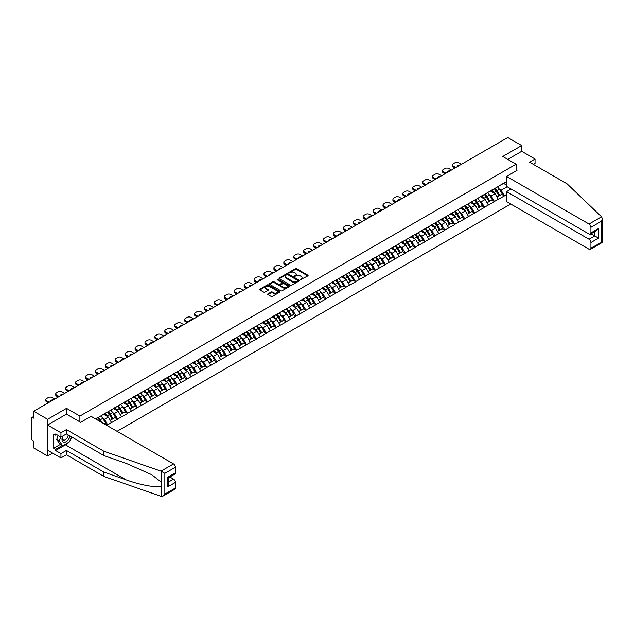 <?xml version="1.0" encoding="UTF-8"?>
<svg xmlns="http://www.w3.org/2000/svg" width="634" height="634" viewBox="0 0 634 634"><rect width="100%" height="100%" fill="white"/><g stroke="black" fill="none" stroke-linecap="round" stroke-linejoin="round"><path stroke-width="0.95" d="M300.334 279.737L307.839 275.909A0.88 0.507 0 0 0 307.839 275.188L296.601 268.705A0.88 0.507 0 0 0 295.357 268.705L288.724 272.533L288.724 273.04L290.459 272.541A2.821 1.633 0 0 1 294.453 272.541L295.389 273.08A2.821 1.633 0 0 1 296.213 274.237A2.821 1.633 0 0 1 295.389 275.386L294.533 276.384L296.26 275.893A2.821 1.633 0 0 1 300.254 275.893L301.19 276.432A2.821 1.633 0 0 1 302.022 277.589A2.821 1.633 0 0 1 301.19 278.738L300.334 279.737L300.334 279.237M267.96 293.851A0.88 0.507 0 0 0 267.96 294.572L271.114 296.395A0.88 0.507 0 0 0 272.366 296.395L279.729 292.139A0.88 0.507 0 0 0 279.729 291.418L268.491 284.935A0.88 0.507 0 0 0 267.247 284.935L259.885 289.183A0.88 0.507 0 0 0 259.885 289.904L263.689 292.108A0.88 0.507 0 0 0 264.941 292.108L268.087 290.285A0.88 0.507 0 0 0 268.087 289.564L266.201 288.478A2.362 1.363 0 0 1 265.511 287.511A2.362 1.363 0 0 1 266.969 286.251A2.362 1.363 0 0 1 269.537 286.544L276.931 290.816A2.362 1.363 0 0 1 277.629 291.783A2.362 1.363 0 0 1 276.17 293.043A2.362 1.363 0 0 1 273.595 292.742L272.366 292.028A0.88 0.507 0 0 0 271.114 292.028L267.96 293.851L267.96 294.572M66.538 408.351L47.59 419.288L33.673 411.252L507.779 137.53L521.695 145.566L502.754 156.503L516.1 164.206L79.884 416.055L66.538 408.351L66.538 414.184M290.523 285.189A0.88 0.507 0 0 0 291.767 285.189L299.129 280.933A0.88 0.507 0 0 0 299.129 280.212L287.899 273.729A0.88 0.507 0 0 0 286.655 273.729L279.293 277.985A0.88 0.507 0 0 0 279.293 278.706L290.523 285.189M277.383 279.871L289.421 286.544L282.067 290.792A0.88 0.507 0 0 1 280.814 290.792L269.585 284.301L269.585 283.58A0.88 0.507 0 0 0 269.585 284.301M269.585 283.58L272.739 281.765A0.88 0.507 0 0 1 273.983 281.765L278.54 284.397A0.88 0.507 0 0 0 279.792 284.397L281.876 283.184A0.88 0.507 0 0 0 281.876 282.471L277.137 279.729L278.009 279.222L289.429 285.815A0.88 0.507 0 0 1 289.429 286.536L289.429 285.815M79.884 421.895L79.884 416.055M117.044 431.31L510.735 204.013M516.1 164.206L516.1 170.926M95.623 418.939L97.715 417.505L95.433 418.828M97.715 417.727L506.566 181.681M506.566 194.448L504.315 195.755L501.129 190.248L499.37 189.233M494.282 188.773A6.023 3.479 -120 0 1 496.343 191.183L499.148 195.819L501.597 194.408L504.315 195.755M504.315 195.977L494.393 201.477L491.215 195.977L489.456 194.955M484.36 194.503A6.023 3.479 -120 0 1 486.421 196.912L489.234 201.549L491.683 200.13L494.393 201.477M494.393 201.699L484.479 207.207L481.301 201.699L479.542 200.685M474.446 200.225A6.023 3.479 -120 0 1 476.506 202.634L479.312 207.27L481.761 205.86L484.479 207.207M484.479 207.429L474.557 212.929L471.379 207.429L469.62 206.407M464.532 205.947A6.023 3.479 -120 0 1 466.592 208.364L469.398 213L471.847 211.582L474.557 212.929M474.557 213.151L464.643 218.659L461.465 213.151L459.705 212.136M454.61 211.677A6.023 3.479 -120 0 1 456.67 214.086L459.484 218.722L461.924 217.311L464.643 218.659M464.643 218.873L454.729 224.381L451.551 218.873L449.791 217.858M444.696 217.399A6.023 3.479 -120 0 1 446.756 219.816L449.561 224.444L452.01 223.033L454.729 224.381M454.729 224.602L444.806 230.11L441.629 224.602L439.869 223.588M434.781 223.128A6.023 3.479 -120 0 1 436.842 225.538L439.647 230.174L442.096 228.763L444.806 230.11M444.806 230.324L434.892 235.832L431.714 230.324L429.955 229.31M424.859 228.85A6.023 3.479 -120 0 1 426.92 231.259L429.733 235.896L432.174 234.485L434.892 235.832M434.892 236.054L424.978 241.562L421.8 236.054L420.033 235.04M414.945 234.58A6.023 3.479 -120 0 1 417.006 236.989L419.811 241.625L422.26 240.215L424.978 241.562M424.978 241.776L415.056 247.284L411.878 241.776L410.119 240.762M405.031 240.302A6.023 3.479 -120 0 1 407.091 242.711L409.897 247.347L412.346 245.937L415.056 247.284M415.056 247.506L405.142 253.006L401.964 247.506L400.205 246.483M395.109 246.032A6.023 3.479 -120 0 1 397.169 248.441L399.983 253.077L402.424 251.658L405.142 253.006M405.142 253.228L395.228 258.735L392.05 253.228L390.282 252.213M385.195 251.753A6.023 3.479 -120 0 1 387.255 254.163L390.061 258.799L392.509 257.388L395.228 258.735M395.228 258.957L385.306 264.457L382.128 258.957L380.368 257.935M375.273 257.483A6.023 3.479 -120 0 1 377.341 259.892L380.146 264.529L382.595 263.11L385.306 264.457M385.306 264.679L375.391 270.187L372.213 264.679L370.454 263.665M365.358 263.205A6.023 3.479 -120 0 1 367.419 265.614L370.232 270.25L372.673 268.84L375.391 270.187M375.391 270.409L365.477 275.909L362.299 270.409L360.532 269.387M355.444 268.927A6.023 3.479 -120 0 1 357.505 271.344L360.31 275.98L362.759 274.562L365.477 275.909M365.477 276.131L355.555 281.639L352.377 276.131L350.618 275.116M345.522 274.657A6.023 3.479 -120 0 1 347.591 277.066L350.396 281.702L352.845 280.291L355.555 281.639M355.555 281.861L345.641 287.361L342.463 281.861L340.704 280.838M335.608 280.379A6.023 3.479 -120 0 1 337.668 282.796L340.474 287.424L342.923 286.013L345.641 287.361M345.641 287.582L335.727 293.09L332.549 287.582L330.782 286.568M325.694 286.108A6.023 3.479 -120 0 1 327.754 288.518L330.56 293.154L333.008 291.743L335.727 293.09M335.727 293.304L325.805 298.812L322.627 293.304L320.867 292.29M315.772 291.83A6.023 3.479 -120 0 1 317.84 294.247L320.646 298.876L323.094 297.465L325.805 298.812M325.805 299.034L315.891 304.542L312.713 299.034L310.953 298.02M305.857 297.56A6.023 3.479 -120 0 1 307.918 299.969L310.723 304.605L313.172 303.195L315.891 304.542M315.891 304.756L305.976 310.264L302.79 304.756L301.031 303.741M295.943 303.282A6.023 3.479 -120 0 1 298.004 305.691L300.809 310.327L303.258 308.916L305.976 310.264M305.976 310.486L296.054 315.994L292.876 310.486L291.117 309.471M286.021 309.012A6.023 3.479 -120 0 1 288.09 311.421L290.895 316.057L293.344 314.638L296.054 315.994M296.054 316.207L286.14 321.715L282.962 316.207L281.203 315.193M276.107 314.733A6.023 3.479 -120 0 1 278.168 317.143L280.973 321.779L283.422 320.368L286.14 321.715M286.14 321.937L276.226 327.437L273.04 321.937L271.281 320.915M266.193 320.463A6.023 3.479 -120 0 1 268.253 322.872L271.059 327.509L273.508 326.09L276.226 327.437M276.226 327.659L266.304 333.167L263.126 327.659L261.367 326.645M256.271 326.185A6.023 3.479 -120 0 1 258.331 328.594L261.145 333.23L263.593 331.82L266.304 333.167M266.304 333.389L256.39 338.889L253.212 333.389L251.452 332.367M246.357 331.915A6.023 3.479 -120 0 1 248.417 334.324L251.222 338.96L253.671 337.542L256.39 338.889M256.39 339.111L246.468 344.619L243.29 339.111L241.53 338.096M236.442 337.637A6.023 3.479 -120 0 1 238.503 340.046L241.308 344.682L243.757 343.271L246.468 344.619M246.468 344.841L236.553 350.34L233.375 344.841L231.616 343.818M226.52 343.359A6.023 3.479 -120 0 1 228.581 345.776L231.394 350.412L233.843 348.993L236.553 350.34M236.553 350.562L226.639 356.07L223.461 350.562L221.702 349.548M216.606 349.088A6.023 3.479 -120 0 1 218.667 351.498L221.472 356.134L223.921 354.723L226.639 356.07M226.639 356.292L216.717 361.792L213.539 356.284L211.78 355.27M206.692 354.81A6.023 3.479 -120 0 1 208.752 357.227L211.558 361.856L214.007 360.445L216.717 361.792M216.717 362.014L206.803 367.522L203.625 362.014L201.866 361M196.77 360.54A6.023 3.479 -120 0 1 198.83 362.949L201.644 367.585L204.085 366.175L206.803 367.522M206.803 367.736L196.889 373.244L193.711 367.736L191.944 366.721M186.856 366.262A6.023 3.479 -120 0 1 188.916 368.671L191.722 373.307L194.17 371.896L196.889 373.244M196.889 373.466L186.967 378.974L183.789 373.466L182.029 372.451M176.941 371.992A6.023 3.479 -120 0 1 179.002 374.401L181.807 379.037L184.256 377.626L186.967 378.974M186.967 379.187L177.052 384.695L173.875 379.187L172.115 378.173M167.019 377.713A6.023 3.479 -120 0 1 169.08 380.123L171.893 384.759L174.334 383.348L177.052 384.695M177.052 384.917L167.138 390.417L163.96 384.917L162.193 383.903M157.105 383.443A6.023 3.479 -120 0 1 159.166 385.852L161.971 390.489L164.42 389.07L167.138 390.417M167.138 390.639L157.216 396.147L154.038 390.639L152.279 389.625M147.183 389.165A6.023 3.479 -120 0 1 149.252 391.574L152.057 396.21L154.506 394.8L157.216 396.147M157.216 396.369L147.302 401.869L144.124 396.369L142.365 395.347M137.269 394.895A6.023 3.479 -120 0 1 139.329 397.304L142.143 401.94L144.584 400.522L147.302 401.869M147.302 402.091L137.388 407.599L134.21 402.091L132.443 401.076M127.355 400.617A6.023 3.479 -120 0 1 129.415 403.026L132.221 407.662L134.67 406.251L137.388 407.599M137.388 407.82L127.466 413.32L124.288 407.82L122.528 406.798M117.433 406.339A6.023 3.479 -120 0 1 119.501 408.756L122.307 413.392L124.755 411.973L127.466 413.32M127.466 413.542L117.552 419.05L114.374 413.542L112.614 412.528M107.518 412.068A6.023 3.479 -120 0 1 109.579 414.477L112.392 419.114L114.833 417.703L117.552 419.05M117.552 419.272L107.637 424.772L104.459 419.272L102.692 418.25M104.158 423.869L104.919 423.425L107.637 424.772M107.637 424.994L106.869 425.438M104.261 413.725L107.637 412.005M104.459 419.272L108.335 417.029L103.437 414.2M111.513 422.537L108.335 417.029M114.183 408.003L117.552 406.275M114.374 413.542L118.249 411.308L113.359 408.478M121.427 416.807L118.249 411.308M124.098 402.273L127.466 400.553M124.288 407.82L128.171 405.578L123.273 402.756M131.349 411.086L128.171 405.578M134.02 396.551L137.388 394.823M134.21 402.091L138.085 399.856L133.188 397.027M141.263 405.356L138.085 399.856M143.934 390.821L147.302 389.102M144.124 396.369L147.999 394.126L143.11 391.305M151.177 399.634L147.999 394.126M153.848 385.1L157.216 383.372M154.038 390.639L157.921 388.404L153.024 385.575M161.099 393.904L157.921 388.404M163.77 379.37L167.138 377.65M163.96 384.917L167.836 382.674L162.938 379.853M171.014 388.182L167.836 382.674M173.684 373.648L177.052 371.92M173.875 379.187L177.75 376.953L172.86 374.123M180.928 382.461L177.75 376.953M183.598 367.926L186.967 366.198M183.789 373.466L187.672 371.223L182.774 368.402M190.85 376.731L187.672 371.223M193.521 362.196L196.889 360.469M193.711 367.736L197.586 365.501L192.688 362.672M200.764 371.009L197.586 365.501M203.435 356.474L206.803 354.747M203.625 362.014L207.5 359.771L202.611 356.95M210.678 365.279L207.5 359.771M213.349 350.745L216.717 349.025M213.539 356.284L217.422 354.049L212.525 351.22M220.6 359.557L217.422 354.049M223.271 345.023L226.639 343.295M223.461 350.562L227.337 348.328L222.439 345.498M230.514 353.827L227.337 348.328M233.185 339.293L236.553 337.573M233.375 344.841L237.251 342.598L232.361 339.769M240.429 348.106L237.251 342.598M243.099 333.571L246.468 331.844M243.29 339.111L247.173 336.876L242.275 334.047M250.351 342.376L247.173 336.876M253.021 327.841L256.39 326.122M253.212 333.389L257.087 331.146L252.189 328.325M260.265 336.654L257.087 331.146M262.936 322.12L266.304 320.392M263.126 327.659L267.001 325.424L262.111 322.595M270.179 330.924L267.001 325.424M272.85 316.39L276.226 314.67M273.04 321.937L276.923 319.694L272.026 316.873M280.101 325.202L276.923 319.694M282.772 310.668L286.14 308.94M282.962 316.207L286.837 313.973L281.94 311.143M290.015 319.473L286.837 313.973M292.686 304.946L296.054 303.218M292.876 310.486L296.752 308.243L291.862 305.422M299.937 313.751L296.752 308.243M302.6 299.216L305.976 297.489M302.79 304.756L306.674 302.521L301.776 299.692M309.852 308.029L306.674 302.521M312.522 293.494L315.891 291.767M312.713 299.034L316.588 296.791L311.69 293.97M319.766 302.299L316.588 296.791M322.437 287.765L325.805 286.037M322.627 293.304L326.502 291.069L321.612 288.24M329.688 296.577L326.502 291.069M332.351 282.043L335.727 280.315M332.549 287.582L336.424 285.34L331.527 282.518M339.602 290.847L336.424 285.34M342.273 276.313L345.641 274.593M342.463 281.861L346.338 279.618L341.449 276.789M349.516 285.126L346.338 279.618M352.187 270.591L355.555 268.864M352.377 276.131L356.26 273.896L351.363 271.067M359.438 279.396L356.26 273.896M362.109 264.861L365.477 263.142M362.299 270.409L366.175 268.166L361.277 265.345M369.353 273.674L366.175 268.166M372.023 259.14L375.391 257.412M372.213 264.679L376.089 262.444L371.199 259.615M379.267 267.944L376.089 262.444M381.937 253.41L385.306 251.69M382.128 258.957L386.011 256.715L381.113 253.893M389.189 262.222L386.011 256.715M391.86 247.688L395.228 245.96M392.05 253.228L395.925 250.993L391.027 248.163M399.103 256.493L395.925 250.993M401.774 241.958L405.142 240.238M401.964 247.506L405.839 245.263L400.95 242.442M409.017 250.771L405.839 245.263M411.688 236.236L415.056 234.509M411.878 241.776L415.761 239.541L410.864 236.712M418.939 245.049L415.761 239.541M421.61 230.514L424.978 228.787M421.8 236.054L425.676 233.811L420.778 230.99M428.853 239.319L425.676 233.811M431.524 224.785L434.892 223.057M431.714 230.324L435.59 228.089L430.7 225.26M438.768 233.597L435.59 228.089M441.438 219.063L444.806 217.335M441.629 224.602L445.512 222.36L440.614 219.538M448.69 227.868L445.512 222.36M451.36 213.333L454.729 211.613M451.551 218.873L455.426 216.638L450.528 213.809M458.604 222.146L455.426 216.638M461.275 207.611L464.643 205.884M461.465 213.151L465.34 210.916L460.45 208.087M468.518 216.416L465.34 210.916M471.189 201.881L474.557 200.162M471.379 207.429L475.262 205.186L470.365 202.357M478.44 210.694L475.262 205.186M481.111 196.16L484.479 194.432M481.301 201.699L485.176 199.464L480.279 196.635M488.354 204.964L485.176 199.464M491.025 190.43L494.393 188.71M491.215 195.977L495.091 193.735L490.201 190.913M498.269 199.242L495.091 193.735M500.939 184.708L504.315 182.98M501.129 190.248L507.168 186.761M503.578 183.4L506.566 185.128M533.329 164.357L535.048 163.366L535.048 159.031L521.695 151.328L521.695 145.566M47.59 419.288L47.59 455.989L33.673 447.953L33.673 441.09L32.651 440.503A1.347 0.777 -120 0 1 31.7 438.847L31.7 418.075A1.347 0.777 -120 0 1 31.977 417.457A1.347 0.777 -120 0 1 32.651 417.529L33.673 418.115L33.673 411.252M47.59 455.989L52.582 453.104M300.579 279.824L301.19 279.475A2.821 1.633 0 0 0 302.022 278.318L302.022 277.589M296.213 274.237L296.213 274.966A2.821 1.633 0 0 1 295.389 276.123L294.778 276.472M307.823 275.917L296.601 269.442A0.88 0.507 0 0 0 295.357 269.442L288.977 273.127M299.129 280.212L299.129 280.933L287.899 274.467A0.88 0.507 0 0 0 286.655 274.467L279.301 278.706M297.576 280.83L297.576 280.323L287.709 274.633L285.934 275.156A2.821 1.633 0 0 0 285.11 276.305A2.821 1.633 0 0 0 285.934 277.462L292.67 281.353A2.821 1.633 0 0 0 296.664 281.353L297.576 280.83L297.576 281.559L297.576 281.06M285.11 276.305L285.11 277.042A2.821 1.633 0 0 0 285.934 278.191L285.934 277.462M297.576 281.559L296.664 282.082A2.821 1.633 0 0 1 292.67 282.082L285.934 278.191M269.601 284.309L272.739 282.502L272.739 281.765M282.138 282.827L282.138 283.564A0.88 0.507 0 0 1 281.876 283.921L279.792 285.126A0.88 0.507 0 0 1 278.54 285.126L273.983 282.502A0.88 0.507 0 0 0 272.739 282.502M283.263 287.123A2.362 1.363 0 0 0 285.839 287.416A2.362 1.363 0 0 0 287.297 286.164A2.362 1.363 0 0 0 286.608 285.197L284 283.691A0.88 0.507 0 0 0 282.756 283.691L280.664 284.896A0.88 0.507 0 0 0 280.664 285.617L283.263 287.123L283.263 287.86A2.362 1.363 0 0 0 285.839 288.153A2.362 1.363 0 0 0 287.297 286.893L287.297 286.164M280.402 285.26L280.402 285.989A0.88 0.507 0 0 0 280.664 286.354L280.664 285.617M283.263 287.86L280.664 286.354M277.629 291.783L277.629 292.512A2.362 1.363 0 0 1 276.17 293.772A2.362 1.363 0 0 1 273.595 293.479L272.366 292.765A0.88 0.507 0 0 0 271.114 292.765L267.976 294.58M265.511 287.511L265.511 288.248A2.362 1.363 0 0 0 266.201 289.207L266.201 288.478M268.079 290.293L266.201 289.207M279.729 291.418L279.729 292.139L268.491 285.672A0.88 0.507 0 0 0 267.247 285.672L259.892 289.912L259.885 289.183M461.37 164.317L458.731 162.795A2.694 1.553 0 0 0 454.919 162.795L453.199 163.786A2.694 1.553 0 0 0 452.414 164.888A2.694 1.553 0 0 0 453.199 165.989L453.199 167.091L454.887 168.065M453.199 167.091A2.694 1.553 180 0 1 452.414 165.989L452.414 164.888M453.199 165.989L455.838 167.511M457.32 166.655A2.116 1.22 180 0 1 457.257 166.354A2.116 1.22 180 0 1 459.888 165.173M497.508 186.911A7.37 4.256 60 0 1 499.441 189.344L496.993 190.755A7.37 4.256 -120 0 0 495.059 188.322M496.993 190.755L499.798 195.391L502.247 193.972L499.441 189.344M499.148 195.819L499.798 195.391M501.597 194.408L502.247 193.972M490.843 190.541A6.023 3.479 60 0 1 492.507 192.245M491.786 190.216A7.37 4.256 60 0 1 493.72 192.641L493.997 193.101M497.008 197.055L498.974 195.866L496.16 191.23A7.37 4.256 -120 0 0 494.235 188.797M498.974 195.866L496.985 197.016M451.456 170.047L448.817 168.525A2.694 1.553 0 0 0 444.997 168.525L443.285 169.516A2.694 1.553 0 0 0 442.492 170.617A2.694 1.553 0 0 0 443.285 171.711L443.285 172.813L444.965 173.787M443.285 172.813A2.694 1.553 180 0 1 442.492 171.711L442.492 170.617M443.285 171.711L445.924 173.24M447.406 172.385A2.116 1.22 180 0 1 447.335 172.083A2.116 1.22 180 0 1 449.974 170.903M487.586 192.633A7.37 4.256 60 0 1 489.519 195.066L487.07 196.477A7.37 4.256 -120 0 0 485.145 194.052M487.07 196.477L489.884 201.113L492.325 199.702L489.519 195.066M489.234 201.549L489.884 201.113M491.683 200.13L492.325 199.702M480.929 196.263A6.023 3.479 60 0 1 482.585 197.966M481.872 195.938A7.37 4.256 60 0 1 483.797 198.371L484.075 198.822M487.094 202.777L489.052 201.588L486.246 196.952A7.37 4.256 -120 0 0 484.313 194.527M489.052 201.588L487.07 202.737M441.533 175.769L438.894 174.247A2.694 1.553 0 0 0 435.082 174.247L433.371 175.238A2.694 1.553 0 0 0 432.578 176.339A2.694 1.553 0 0 0 433.371 177.441L433.371 178.542L435.051 179.517M433.371 178.542A2.694 1.553 180 0 1 432.578 177.441L432.578 176.339M433.371 177.441L436.002 178.962M437.484 178.106A2.116 1.22 180 0 1 437.42 177.805A2.116 1.22 180 0 1 440.051 176.624M477.671 198.363A7.37 4.256 60 0 1 479.605 200.788L477.156 202.206A7.37 4.256 -120 0 0 475.223 199.773M477.156 202.206L479.962 206.843L482.411 205.424L479.605 200.788M479.312 207.27L479.962 206.843M481.761 205.86L482.411 205.424M471.007 201.984A6.023 3.479 60 0 1 472.671 203.696M471.95 201.667A7.37 4.256 60 0 1 473.883 204.093L474.161 204.552M477.172 208.507L479.138 207.318L476.332 202.682A7.37 4.256 -120 0 0 474.398 200.249M479.138 207.318L477.148 208.467M431.619 181.498L428.98 179.969A2.694 1.553 0 0 0 425.168 179.969L423.449 180.967A2.694 1.553 0 0 0 422.664 182.061A2.694 1.553 0 0 0 423.449 183.163L423.449 184.264L425.137 185.239M423.449 184.264A2.694 1.553 180 0 1 422.664 183.163L422.664 182.061M423.449 183.163L426.088 184.692M427.57 183.836A2.116 1.22 180 0 1 427.506 183.535A2.116 1.22 180 0 1 430.137 182.354M467.757 204.085A7.37 4.256 60 0 1 469.691 206.518L467.242 207.928A7.37 4.256 -120 0 0 465.308 205.503M467.242 207.928L470.048 212.564L472.496 211.154L469.691 206.518M469.398 213L470.048 212.564M471.847 211.582L472.496 211.154M461.092 207.714A6.023 3.479 60 0 1 462.757 209.418M462.035 207.389A7.37 4.256 60 0 1 463.969 209.822L464.246 210.274M467.258 214.229L469.223 213.04L466.41 208.404A7.37 4.256 -120 0 0 464.484 205.979M469.223 213.04L467.234 214.189M421.705 187.22L419.066 185.699A2.694 1.553 0 0 0 415.246 185.699L413.534 186.689A2.694 1.553 0 0 0 412.742 187.791A2.694 1.553 0 0 0 413.534 188.892L413.534 189.994L415.215 190.961M413.534 189.994A2.694 1.553 180 0 1 412.742 188.892L412.742 187.791M413.534 188.892L416.173 190.414M417.655 189.558A2.116 1.22 180 0 1 417.584 189.257A2.116 1.22 180 0 1 420.223 188.076M457.835 209.814A7.37 4.256 60 0 1 459.769 212.239L457.32 213.658A7.37 4.256 -120 0 0 455.394 211.225M457.32 213.658L460.133 218.294L462.574 216.876L459.769 212.239M459.484 218.722L460.133 218.294M461.924 217.311L462.574 216.876M451.178 213.436A6.023 3.479 60 0 1 452.834 215.14M452.113 213.119A7.37 4.256 60 0 1 454.047 215.544L454.324 216.004M457.344 219.958L459.301 218.77L456.496 214.133A7.37 4.256 -120 0 0 454.562 211.701M459.301 218.77L457.32 219.911M411.783 192.95L409.144 191.42A2.694 1.553 0 0 0 405.332 191.42L403.62 192.411A2.694 1.553 0 0 0 402.828 193.513A2.694 1.553 0 0 0 403.62 194.614L403.62 195.716L405.3 196.691M403.62 195.716A2.694 1.553 180 0 1 402.828 194.614L402.828 193.513M403.62 194.614L406.251 196.136M407.733 195.288A2.116 1.22 180 0 1 407.67 194.987A2.116 1.22 180 0 1 410.301 193.798M447.921 215.536A7.37 4.256 60 0 1 449.855 217.969L447.406 219.38A7.37 4.256 -120 0 0 445.472 216.955M447.406 219.38L450.211 224.016L452.66 222.605L449.855 217.969M449.561 224.444L450.211 224.016M452.01 223.033L452.66 222.605M441.256 219.166A6.023 3.479 60 0 1 442.92 220.87M442.199 218.841A7.37 4.256 60 0 1 444.133 221.274L444.41 221.726M447.422 225.68L449.387 224.491L446.582 219.855A7.37 4.256 -120 0 0 444.648 217.43M449.387 224.491L447.398 225.641M62.766 436.034A5.841 3.376 120 0 0 64.026 442.263A5.841 3.376 120 0 0 70.049 436.034M63.075 435.859A4.002 2.306 120 0 0 63.337 439.972A4.002 2.306 120 0 0 63.923 440.154A4.002 2.306 120 0 0 68.171 434.948M71.452 436.842L69.526 441.819L62.663 445.781L60.119 444.315L56.688 439.433L58.209 435.51M62.663 445.781L59.231 440.899L60.753 436.977M56.688 439.433L59.231 440.899M601.571 216.788L602.3 218.564L601.507 221.226L590.928 227.337A2.694 1.553 -120 0 0 589.018 224.032L601.571 216.788L567.089 183.844L529.58 162.193L535.048 159.031M511.083 189.019L506.566 191.626L506.566 201.612L589.018 249.21A2.694 1.553 -120 0 0 590.365 249.344A2.694 1.553 -120 0 0 590.928 248.108L590.928 242.529A2.694 1.553 -120 0 0 589.018 239.224L594.74 235.927L598.551 238.13L590.928 242.529M506.566 191.626L589.018 239.224M516.1 169.896L516.995 170.411L506.566 176.434L506.566 186.412L589.018 234.017A2.694 1.553 -120 0 0 590.365 234.152A2.694 1.553 -120 0 0 590.928 232.916L590.928 227.337M506.566 176.434L589.018 224.032M521.695 151.328L507.747 159.38M591.015 233.772L594.74 235.927L594.74 231.624M590.928 232.916L598.551 228.509L596.649 230.522L590.365 234.152M590.928 248.108L601.912 242.228M68.258 442.556A10.112 5.841 -60 0 1 65.453 444.83L55.602 450.52L60.943 453.603L66.411 450.449L103.913 472.1L103.913 476.435L161.543 496.47L162.938 496.113L164.848 494.1L175.436 487.99A2.694 1.553 60 0 1 174.873 489.226L162.938 496.113M103.913 472.1L126.087 479.835C141.834 485.557 159.475 488.402 161.543 485.549L161.543 482.347L151.645 474.652L126.087 463.319L103.913 455.584L66.411 433.933L60.943 437.088L55.602 434.005L55.602 435.178L53.692 434.076L53.692 448.246L55.602 449.347L62.211 445.528M60.943 453.603L60.943 457.93L47.59 450.227L47.59 425.049L66.475 414.145L80.653 422.331L91.074 416.316L173.526 463.914A2.694 1.553 60 0 1 175.436 467.218L175.436 472.798A2.694 1.553 60 0 1 174.873 474.034L168.596 477.656L168.596 484.162L167.804 486.817L167.804 477.204C168.834 477.798 168.834 477.798 167.804 477.204L175.436 472.798M66.411 450.449L66.411 454.776L60.943 457.93M103.913 476.435L66.411 454.776M175.436 467.218L164.848 473.329L160.973 471.157L103.913 451.257L66.411 429.598L60.943 432.753L60.943 437.088M60.943 432.753L47.59 425.049M55.602 450.52L55.602 449.347M66.411 429.598L66.411 433.933M103.913 451.257L103.913 455.584M168.596 481.959L173.526 479.114A2.694 1.553 60 0 1 175.436 482.411L175.436 487.99M173.526 479.114L169.801 476.958M71.705 436.984A10.112 5.841 -60 0 1 70.263 439.909M56.616 434.591L55.602 435.178M53.692 448.246L60.309 444.426M401.869 198.672L399.23 197.15A2.694 1.553 0 0 0 395.418 197.15L393.698 198.141A2.694 1.553 0 0 0 392.914 199.242A2.694 1.553 0 0 0 393.698 200.344L393.698 201.446L395.386 202.412M393.698 201.446A2.694 1.553 180 0 1 392.914 200.344L392.914 199.242M393.698 200.344L396.337 201.866M397.819 201.01A2.116 1.22 180 0 1 397.756 200.709A2.116 1.22 180 0 1 400.387 199.528M438.007 221.266A7.37 4.256 60 0 1 439.941 223.691L437.492 225.11A7.37 4.256 -120 0 0 435.558 222.677M437.492 225.11L440.297 229.738L442.746 228.327L439.941 223.691M439.647 230.174L440.297 229.738M442.096 228.763L442.746 228.327M431.342 224.888A6.023 3.479 60 0 1 433.006 226.592M432.285 224.571A7.37 4.256 60 0 1 434.219 226.996L434.496 227.455M437.508 231.41L439.473 230.221L436.66 225.585A7.37 4.256 -120 0 0 434.734 223.152M439.473 230.221L437.484 231.362M391.955 204.394L389.316 202.872A2.694 1.553 0 0 0 385.496 202.872L383.784 203.863A2.694 1.553 0 0 0 382.991 204.964A2.694 1.553 0 0 0 383.784 206.066L383.784 207.167L385.464 208.142M383.784 207.167A2.694 1.553 180 0 1 382.991 206.066L382.991 204.964M383.784 206.066L386.423 207.587M387.905 206.739A2.116 1.22 180 0 1 387.834 206.438A2.116 1.22 180 0 1 390.473 205.25M428.085 226.988A7.37 4.256 60 0 1 430.018 229.421L427.57 230.831A7.37 4.256 -120 0 0 425.644 228.398M427.57 230.831L430.383 235.468L432.824 234.057L430.018 229.421M429.733 235.896L430.383 235.468M432.174 234.485L432.824 234.057M421.428 230.618A6.023 3.479 60 0 1 423.084 232.321M422.363 230.293A7.37 4.256 60 0 1 424.297 232.726L424.574 233.177M427.593 237.132L429.551 235.943L426.745 231.307A7.37 4.256 -120 0 0 424.812 228.882M429.551 235.943L427.57 237.092M382.033 210.123L379.394 208.602A2.694 1.553 0 0 0 375.582 208.602L373.862 209.592A2.694 1.553 0 0 0 373.077 210.694A2.694 1.553 0 0 0 373.862 211.796L373.862 212.897L375.55 213.864M373.862 212.897A2.694 1.553 180 0 1 373.077 211.796L373.077 210.694M373.862 211.796L376.501 213.317M377.983 212.461A2.116 1.22 180 0 1 377.919 212.16A2.116 1.22 180 0 1 380.551 210.979M418.171 232.718A7.37 4.256 60 0 1 420.104 235.143L417.655 236.561A7.37 4.256 -120 0 0 415.722 234.128M417.655 236.561L420.461 241.189L422.91 239.779L420.104 235.143M419.811 241.625L420.461 241.189M422.26 240.215L422.91 239.779M411.506 236.339A6.023 3.479 60 0 1 413.17 238.043M412.449 236.014A7.37 4.256 60 0 1 414.382 238.447L414.66 238.907M417.671 242.862L419.637 241.673L416.831 237.037A7.37 4.256 -120 0 0 414.898 234.604M419.637 241.673L417.647 242.814M372.118 215.845L369.479 214.324A2.694 1.553 0 0 0 365.667 214.324L363.948 215.314A2.694 1.553 0 0 0 363.155 216.416A2.694 1.553 0 0 0 363.948 217.517L363.948 218.619L365.636 219.594M363.948 218.619A2.694 1.553 180 0 1 363.155 217.517L363.155 216.416M363.948 217.517L366.587 219.039M368.069 218.183A2.116 1.22 180 0 1 368.005 217.882A2.116 1.22 180 0 1 370.636 216.701M408.256 238.439A7.37 4.256 60 0 1 410.182 240.872L407.741 242.283A7.37 4.256 -120 0 0 405.808 239.85M407.741 242.283L410.547 246.919L412.996 245.509L410.182 240.872M409.897 247.347L410.547 246.919M412.346 245.937L412.996 245.509M401.591 242.069A6.023 3.479 60 0 1 403.256 243.773M402.535 241.744A7.37 4.256 60 0 1 404.468 244.169L404.738 244.629M407.757 248.583L409.722 247.395L406.909 242.759A7.37 4.256 -120 0 0 404.983 240.334M409.722 247.395L407.733 248.544M362.204 221.575L359.565 220.053A2.694 1.553 0 0 0 355.745 220.053L354.034 221.044A2.694 1.553 0 0 0 353.241 222.146A2.694 1.553 0 0 0 354.034 223.247L354.034 224.349L355.714 225.316M354.034 224.349A2.694 1.553 180 0 1 353.241 223.247L353.241 222.146M354.034 223.247L356.673 224.769M358.155 223.913A2.116 1.22 180 0 1 358.083 223.612A2.116 1.22 180 0 1 360.722 222.431M398.334 244.169A7.37 4.256 60 0 1 400.268 246.594L397.819 248.005A7.37 4.256 -120 0 0 395.893 245.58M397.819 248.005L400.633 252.641L403.073 251.23L400.268 246.594M399.983 253.077L400.633 252.641M402.424 251.658L403.073 251.23M391.677 247.791A6.023 3.479 60 0 1 393.334 249.495M392.612 247.466A7.37 4.256 60 0 1 394.546 249.899L394.823 250.359M397.843 254.313L399.8 253.117L396.995 248.488A7.37 4.256 -120 0 0 395.061 246.055M399.8 253.117L397.819 254.266M352.282 227.297L349.643 225.775A2.694 1.553 0 0 0 345.831 225.775L344.111 226.766A2.694 1.553 0 0 0 343.327 227.868A2.694 1.553 0 0 0 344.111 228.969L344.111 230.071L345.799 231.045M344.111 230.071A2.694 1.553 180 0 1 343.327 228.969L343.327 227.868M344.111 228.969L346.75 230.491M348.232 229.635A2.116 1.22 180 0 1 348.169 229.334A2.116 1.22 180 0 1 350.8 228.153M388.42 249.891A7.37 4.256 60 0 1 390.354 252.324L387.905 253.735A7.37 4.256 -120 0 0 385.971 251.302M387.905 253.735L390.71 258.371L393.159 256.952L390.354 252.324M390.061 258.799L390.71 258.371M392.509 257.388L393.159 256.952M381.755 253.521A6.023 3.479 60 0 1 383.419 255.225M382.698 253.196A7.37 4.256 60 0 1 384.632 255.621L384.909 256.081M387.921 260.035L389.886 258.846L387.081 254.21A7.37 4.256 -120 0 0 385.147 251.785M389.886 258.846L387.897 259.995M342.368 233.027L339.729 231.505A2.694 1.553 0 0 0 335.917 231.505L334.197 232.496A2.694 1.553 0 0 0 333.405 233.597A2.694 1.553 0 0 0 334.197 234.699L334.197 235.793L335.885 236.767M334.197 235.793A2.694 1.553 180 0 1 333.405 234.699L333.405 233.597M334.197 234.699L336.836 236.22M338.318 235.365A2.116 1.22 180 0 1 338.255 235.063A2.116 1.22 180 0 1 340.886 233.883M378.506 255.613A7.37 4.256 60 0 1 380.432 258.046L377.991 259.457A7.37 4.256 -120 0 0 376.057 257.032M377.991 259.457L380.796 264.093L383.245 262.682L380.432 258.046M380.146 264.529L380.796 264.093M382.595 263.11L383.245 262.682M371.841 259.243A6.023 3.479 60 0 1 373.505 260.946M372.784 258.918A7.37 4.256 60 0 1 374.71 261.351L374.987 261.81M378.007 265.757L379.972 264.568L377.159 259.94A7.37 4.256 -120 0 0 375.233 257.507M379.972 264.568L377.983 265.717M332.446 238.749L329.815 237.227A2.694 1.553 0 0 0 325.995 237.227L324.283 238.218A2.694 1.553 0 0 0 323.491 239.319A2.694 1.553 0 0 0 324.283 240.421L324.283 241.522L325.963 242.497M324.283 241.522A2.694 1.553 180 0 1 323.491 240.421L323.491 239.319M324.283 240.421L326.922 241.942M328.396 241.086A2.116 1.22 180 0 1 328.333 240.785A2.116 1.22 180 0 1 330.972 239.604M368.584 261.343A7.37 4.256 60 0 1 370.518 263.768L368.069 265.186A7.37 4.256 -120 0 0 366.135 262.753M368.069 265.186L370.874 269.822L373.323 268.404L370.518 263.768M370.232 270.25L370.874 269.822M372.673 268.84L373.323 268.404M361.927 264.972A6.023 3.479 60 0 1 363.583 266.676M362.862 264.647A7.37 4.256 60 0 1 364.796 267.072L365.073 267.532M368.092 271.487L370.05 270.298L367.244 265.662A7.37 4.256 -120 0 0 365.311 263.229M370.05 270.298L368.069 271.447M322.532 244.478L319.893 242.957A2.694 1.553 0 0 0 316.081 242.957L314.361 243.947A2.694 1.553 0 0 0 313.576 245.041A2.694 1.553 0 0 0 314.361 246.143L314.361 247.244L316.049 248.219M314.361 247.244A2.694 1.553 180 0 1 313.576 246.143L313.576 245.041M314.361 246.143L317 247.672M318.482 246.816A2.116 1.22 180 0 1 318.419 246.515A2.116 1.22 180 0 1 321.05 245.334M358.67 267.065A7.37 4.256 60 0 1 360.603 269.498L358.155 270.908A7.37 4.256 -120 0 0 356.221 268.483M358.155 270.908L360.96 275.544L363.409 274.134L360.603 269.498M360.31 275.98L360.96 275.544M362.759 274.562L363.409 274.134M352.005 270.694A6.023 3.479 60 0 1 353.669 272.398M352.948 270.369A7.37 4.256 60 0 1 354.882 272.802L355.159 273.254M358.17 277.209L360.136 276.02L357.33 271.384A7.37 4.256 -120 0 0 355.397 268.959M360.136 276.02L358.147 277.169M312.617 250.2L309.978 248.679A2.694 1.553 0 0 0 306.167 248.679L304.447 249.669A2.694 1.553 0 0 0 303.654 250.771A2.694 1.553 0 0 0 304.447 251.872L304.447 252.974L306.135 253.949M304.447 252.974A2.694 1.553 180 0 1 303.654 251.872L303.654 250.771M304.447 251.872L307.086 253.394M308.568 252.538A2.116 1.22 180 0 1 308.504 252.237A2.116 1.22 180 0 1 311.136 251.056M348.755 272.794A7.37 4.256 60 0 1 350.681 275.219L348.24 276.638A7.37 4.256 -120 0 0 346.307 274.205M348.24 276.638L351.046 281.274L353.495 279.856L350.681 275.219M350.396 281.702L351.046 281.274M352.845 280.291L353.495 279.856M342.091 276.416A6.023 3.479 60 0 1 343.755 278.12M343.034 276.099A7.37 4.256 60 0 1 344.959 278.524L345.237 278.984M348.256 282.938L350.222 281.75L347.408 277.113A7.37 4.256 -120 0 0 345.475 274.68M350.222 281.75L348.232 282.891M302.695 255.93L300.064 254.4A2.694 1.553 0 0 0 296.244 254.4L294.533 255.391A2.694 1.553 0 0 0 293.74 256.493A2.694 1.553 0 0 0 294.533 257.594L294.533 258.696L296.213 259.671M294.533 258.696A2.694 1.553 180 0 1 293.74 257.594L293.74 256.493M294.533 257.594L297.172 259.124M298.646 258.268A2.116 1.22 180 0 1 298.582 257.967A2.116 1.22 180 0 1 301.221 256.786M338.833 278.516A7.37 4.256 60 0 1 340.767 280.949L338.318 282.36A7.37 4.256 -120 0 0 336.385 279.935M338.318 282.36L341.124 286.996L343.573 285.585L340.767 280.949M340.474 287.424L341.124 286.996M342.923 286.013L343.573 285.585M332.176 282.146A6.023 3.479 60 0 1 333.833 283.85M333.112 281.821A7.37 4.256 60 0 1 335.045 284.254L335.323 284.706M338.342 288.66L340.299 287.471L337.494 282.835A7.37 4.256 -120 0 0 335.56 280.41M340.299 287.471L338.318 288.621M292.781 261.652L290.142 260.13A2.694 1.553 0 0 0 286.33 260.13L284.611 261.121A2.694 1.553 0 0 0 283.826 262.222A2.694 1.553 0 0 0 284.611 263.324L284.611 264.426L286.299 265.392M284.611 264.426A2.694 1.553 180 0 1 283.826 263.324L283.826 262.222M284.611 263.324L287.25 264.846M288.732 263.99A2.116 1.22 180 0 1 288.668 263.689A2.116 1.22 180 0 1 291.299 262.508M328.919 284.246A7.37 4.256 60 0 1 330.853 286.671L328.404 288.09A7.37 4.256 -120 0 0 326.47 285.657M328.404 288.09L331.21 292.726L333.658 291.307L330.853 286.671M330.56 293.154L331.21 292.726M333.008 291.743L333.658 291.307M322.254 287.868A6.023 3.479 60 0 1 323.919 289.572M323.197 287.551A7.37 4.256 60 0 1 325.131 289.976L325.408 290.435M328.42 294.39L330.385 293.201L327.58 288.565A7.37 4.256 -120 0 0 325.646 286.132M330.385 293.201L328.396 294.342M282.867 267.382L280.228 265.852A2.694 1.553 0 0 0 276.416 265.852L274.696 266.843A2.694 1.553 0 0 0 273.904 267.944A2.694 1.553 0 0 0 274.696 269.046L274.696 270.147L276.384 271.122M274.696 270.147A2.694 1.553 180 0 1 273.904 269.046L273.904 267.944M274.696 269.046L277.335 270.567M278.817 269.719A2.116 1.22 180 0 1 278.754 269.418A2.116 1.22 180 0 1 281.385 268.23M319.005 289.968A7.37 4.256 60 0 1 320.931 292.401L318.49 293.811A7.37 4.256 -120 0 0 316.556 291.386M318.49 293.811L321.295 298.448L323.744 297.037L320.931 292.401M320.646 298.876L321.295 298.448M323.094 297.465L323.744 297.037M312.34 293.597A6.023 3.479 60 0 1 314.004 295.301M313.283 293.273A7.37 4.256 60 0 1 315.209 295.706L315.486 296.157M318.506 300.112L320.463 298.923L317.658 294.287A7.37 4.256 -120 0 0 315.724 291.862M320.463 298.923L318.482 300.072M272.945 273.103L270.314 271.582A2.694 1.553 0 0 0 266.494 271.582L264.782 272.572A2.694 1.553 0 0 0 263.99 273.674A2.694 1.553 0 0 0 264.782 274.776L264.782 275.877L266.462 276.844M264.782 275.877A2.694 1.553 180 0 1 263.99 274.776L263.99 273.674M264.782 274.776L267.421 276.297M268.895 275.441A2.116 1.22 180 0 1 268.832 275.14A2.116 1.22 180 0 1 271.471 273.959M309.083 295.698A7.37 4.256 60 0 1 311.017 298.123L308.568 299.541A7.37 4.256 -120 0 0 306.634 297.108M308.568 299.541L311.373 304.169L313.822 302.759L311.017 298.123M310.723 304.605L311.373 304.169M313.172 303.195L313.822 302.759M302.426 299.319A6.023 3.479 60 0 1 304.082 301.023M303.361 299.002A7.37 4.256 60 0 1 305.295 301.427L305.572 301.887M308.592 305.842L310.549 304.653L307.744 300.017A7.37 4.256 -120 0 0 305.81 297.584M310.549 304.653L308.568 305.794M263.031 278.825L260.392 277.304A2.694 1.553 0 0 0 256.58 277.304L254.86 278.294A2.694 1.553 0 0 0 254.076 279.396A2.694 1.553 0 0 0 254.86 280.497L254.86 281.599L256.548 282.574M254.86 281.599A2.694 1.553 180 0 1 254.076 280.497L254.076 279.396M254.86 280.497L257.499 282.019M258.981 281.163A2.116 1.22 180 0 1 258.918 280.862A2.116 1.22 180 0 1 261.549 279.681M299.169 301.419A7.37 4.256 60 0 1 301.102 303.852L298.654 305.263A7.37 4.256 -120 0 0 296.72 302.83M298.654 305.263L301.459 309.899L303.908 308.489L301.102 303.852M300.809 310.327L301.459 309.899M303.258 308.916L303.908 308.489M292.504 305.049A6.023 3.479 60 0 1 294.168 306.753M293.447 304.724A7.37 4.256 60 0 1 295.381 307.157L295.658 307.609M298.669 311.563L300.635 310.375L297.829 305.739A7.37 4.256 -120 0 0 295.896 303.314M300.635 310.375L298.646 311.524M253.117 284.555L250.478 283.033A2.694 1.553 0 0 0 246.666 283.033L244.946 284.024A2.694 1.553 0 0 0 244.153 285.126A2.694 1.553 0 0 0 244.946 286.227L244.946 287.329L246.634 288.296M244.946 287.329A2.694 1.553 180 0 1 244.153 286.227L244.153 285.126M244.946 286.227L247.585 287.749M249.067 286.893A2.116 1.22 180 0 1 248.996 286.592A2.116 1.22 180 0 1 251.635 285.411M289.255 307.149A7.37 4.256 60 0 1 291.18 309.574L288.732 310.985A7.37 4.256 -120 0 0 286.806 308.56M288.732 310.985L291.545 315.621L293.994 314.21L291.18 309.574M290.895 316.057L291.545 315.621M293.344 314.638L293.994 314.21M282.59 310.771A6.023 3.479 60 0 1 284.254 312.475M283.533 310.446A7.37 4.256 60 0 1 285.458 312.879L285.736 313.339M288.755 317.293L290.713 316.104L287.907 311.468A7.37 4.256 -120 0 0 285.974 309.035M290.713 316.104L288.732 317.246M243.194 290.277L240.555 288.755A2.694 1.553 0 0 0 236.744 288.755L235.032 289.746A2.694 1.553 0 0 0 234.239 290.847A2.694 1.553 0 0 0 235.032 291.949L235.032 293.051L236.712 294.025M235.032 293.051A2.694 1.553 180 0 1 234.239 291.949L234.239 290.847M235.032 291.949L237.663 293.471M239.145 292.615A2.116 1.22 180 0 1 239.081 292.314A2.116 1.22 180 0 1 241.713 291.133M279.332 312.871A7.37 4.256 60 0 1 281.266 315.304L278.817 316.715A7.37 4.256 -120 0 0 276.884 314.282M278.817 316.715L281.623 321.351L284.072 319.932L281.266 315.304M280.973 321.779L281.623 321.351M283.422 320.368L284.072 319.932M272.675 316.501A6.023 3.479 60 0 1 274.332 318.205M273.611 316.176A7.37 4.256 60 0 1 275.544 318.601L275.822 319.06M278.841 323.015L280.799 321.826L277.993 317.19A7.37 4.256 -120 0 0 276.059 314.765M280.799 321.826L278.809 322.975M233.28 296.007L230.641 294.485A2.694 1.553 0 0 0 226.829 294.485L225.11 295.476A2.694 1.553 0 0 0 224.325 296.577A2.694 1.553 0 0 0 225.11 297.679L225.11 298.772L226.798 299.747M225.11 298.772A2.694 1.553 180 0 1 224.325 297.679L224.325 296.577M225.11 297.679L227.749 299.2M229.231 298.345A2.116 1.22 180 0 1 229.167 298.043A2.116 1.22 180 0 1 231.798 296.863M269.418 318.601A7.37 4.256 60 0 1 271.352 321.026L268.903 322.437A7.37 4.256 -120 0 0 266.969 320.012M268.903 322.437L271.709 327.073L274.157 325.662L271.352 321.026M271.059 327.509L271.709 327.073M273.508 326.09L274.157 325.662M262.753 322.223A6.023 3.479 60 0 1 264.418 323.926M263.696 321.898A7.37 4.256 60 0 1 265.63 324.331L265.908 324.79M268.919 328.737L270.884 327.548L268.071 322.92A7.37 4.256 -120 0 0 266.145 320.487M270.884 327.548L268.895 328.697M223.366 301.729L220.727 300.207A2.694 1.553 0 0 0 216.915 300.207L215.195 301.198A2.694 1.553 0 0 0 214.403 302.299A2.694 1.553 0 0 0 215.195 303.401L215.195 304.502L216.876 305.477M215.195 304.502A2.694 1.553 180 0 1 214.403 303.401L214.403 302.299M215.195 303.401L217.834 304.922M219.316 304.066A2.116 1.22 180 0 1 219.245 303.765A2.116 1.22 180 0 1 221.884 302.584M259.496 324.323A7.37 4.256 60 0 1 261.43 326.756L258.981 328.166A7.37 4.256 -120 0 0 257.055 325.733M258.981 328.166L261.794 332.802L264.235 331.384L261.43 326.756M261.145 333.23L261.794 332.802M263.593 331.82L264.235 331.384M252.839 327.952A6.023 3.479 60 0 1 254.496 329.656M253.782 327.627A7.37 4.256 60 0 1 255.708 330.052L255.985 330.512M259.005 334.467L260.962 333.278L258.157 328.642A7.37 4.256 -120 0 0 256.223 326.209M260.962 333.278L258.981 334.427M213.444 307.458L210.805 305.937A2.694 1.553 0 0 0 206.993 305.937L205.281 306.927A2.694 1.553 0 0 0 204.489 308.029A2.694 1.553 0 0 0 205.281 309.123L205.281 310.224L206.961 311.199M205.281 310.224A2.694 1.553 180 0 1 204.489 309.123L204.489 308.029M205.281 309.123L207.912 310.652M209.394 309.796A2.116 1.22 180 0 1 209.331 309.495A2.116 1.22 180 0 1 211.962 308.314M249.582 330.045A7.37 4.256 60 0 1 251.516 332.478L249.067 333.888A7.37 4.256 -120 0 0 247.133 331.463M249.067 333.888L251.872 338.524L254.321 337.114L251.516 332.478M251.222 338.96L251.872 338.524M253.671 337.542L254.321 337.114M242.917 333.674A6.023 3.479 60 0 1 244.581 335.378M243.86 333.349A7.37 4.256 60 0 1 245.794 335.782L246.071 336.234M249.091 340.189L251.048 339L248.243 334.372A7.37 4.256 -120 0 0 246.309 331.939M251.048 339L249.059 340.149M203.53 313.18L200.891 311.659A2.694 1.553 0 0 0 197.079 311.659L195.359 312.649A2.694 1.553 0 0 0 194.575 313.751A2.694 1.553 0 0 0 195.359 314.852L195.359 315.954L197.047 316.929M195.359 315.954A2.694 1.553 180 0 1 194.575 314.852L194.575 313.751M195.359 314.852L197.998 316.374M199.48 315.518A2.116 1.22 180 0 1 199.417 315.217A2.116 1.22 180 0 1 202.048 314.036M239.668 335.774A7.37 4.256 60 0 1 241.602 338.199L239.153 339.618A7.37 4.256 -120 0 0 237.219 337.185M239.153 339.618L241.958 344.254L244.407 342.836L241.602 338.199M241.308 344.682L241.958 344.254M243.757 343.271L244.407 342.836M233.003 339.396A6.023 3.479 60 0 1 234.667 341.108M233.946 339.079A7.37 4.256 60 0 1 235.88 341.504L236.157 341.964M239.169 345.918L241.134 344.73L238.321 340.093A7.37 4.256 -120 0 0 236.395 337.66M241.134 344.73L239.145 345.879M193.616 318.91L190.977 317.38A2.694 1.553 0 0 0 187.157 317.38L185.445 318.379A2.694 1.553 0 0 0 184.653 319.473A2.694 1.553 0 0 0 185.445 320.574L185.445 321.676L187.125 322.651M185.445 321.676A2.694 1.553 180 0 1 184.653 320.574L184.653 319.473M185.445 320.574L188.084 322.104M189.566 321.248A2.116 1.22 180 0 1 189.495 320.947A2.116 1.22 180 0 1 192.134 319.766M229.746 341.496A7.37 4.256 60 0 1 231.679 343.929L229.231 345.34A7.37 4.256 -120 0 0 227.305 342.915M229.231 345.34L232.044 349.976L234.485 348.565L231.679 343.929M231.394 350.412L232.044 349.976M233.843 348.993L234.485 348.565M223.089 345.126A6.023 3.479 60 0 1 224.745 346.83M224.032 344.801A7.37 4.256 60 0 1 225.958 347.234L226.235 347.686M229.254 351.64L231.212 350.451L228.406 345.815A7.37 4.256 -120 0 0 226.473 343.39M231.212 350.451L229.231 351.601M183.694 324.632L181.055 323.11A2.694 1.553 0 0 0 177.243 323.11L175.531 324.101A2.694 1.553 0 0 0 174.738 325.202A2.694 1.553 0 0 0 175.531 326.304L175.531 327.406L177.211 328.372M175.531 327.406A2.694 1.553 180 0 1 174.738 326.304L174.738 325.202M175.531 326.304L178.162 327.826M179.644 326.97A2.116 1.22 180 0 1 179.581 326.668A2.116 1.22 180 0 1 182.212 325.488M219.832 347.226A7.37 4.256 60 0 1 221.765 349.651L219.316 351.07A7.37 4.256 -120 0 0 217.383 348.637M219.316 351.07L222.122 355.706L224.571 354.287L221.765 349.651M221.472 356.134L222.122 355.706M223.921 354.723L224.571 354.287M213.167 350.848A6.023 3.479 60 0 1 214.831 352.552M214.11 350.531A7.37 4.256 60 0 1 216.043 352.956L216.321 353.415M219.332 357.37L221.298 356.181L218.492 351.545A7.37 4.256 -120 0 0 216.559 349.112M221.298 356.181L219.309 357.322M173.779 330.362L171.14 328.832A2.694 1.553 0 0 0 167.328 328.832L165.609 329.823A2.694 1.553 0 0 0 164.824 330.924A2.694 1.553 0 0 0 165.609 332.026L165.609 333.127L167.297 334.102M165.609 333.127A2.694 1.553 180 0 1 164.824 332.026L164.824 330.924M165.609 332.026L168.248 333.547M169.73 332.699A2.116 1.22 180 0 1 169.666 332.398A2.116 1.22 180 0 1 172.297 331.21M209.917 352.948A7.37 4.256 60 0 1 211.851 355.381L209.402 356.791A7.37 4.256 -120 0 0 207.469 354.366M209.402 356.791L212.208 361.428L214.657 360.017L211.851 355.381M211.558 361.856L212.208 361.428M214.007 360.445L214.657 360.017M203.252 356.577A6.023 3.479 60 0 1 204.917 358.281M204.196 356.253A7.37 4.256 60 0 1 206.129 358.685L206.407 359.137M209.418 363.092L211.384 361.903L208.57 357.267A7.37 4.256 -120 0 0 206.644 354.842M211.384 361.903L209.394 363.052M163.865 336.083L161.226 334.562A2.694 1.553 0 0 0 157.406 334.562L155.695 335.552A2.694 1.553 0 0 0 154.902 336.654A2.694 1.553 0 0 0 155.695 337.756L155.695 338.857L157.375 339.824M155.695 338.857A2.694 1.553 180 0 1 154.902 337.756L154.902 336.654M155.695 337.756L158.334 339.277M159.816 338.421A2.116 1.22 180 0 1 159.744 338.12A2.116 1.22 180 0 1 162.383 336.939M199.995 358.678A7.37 4.256 60 0 1 201.929 361.103L199.48 362.521A7.37 4.256 -120 0 0 197.554 360.088M199.48 362.521L202.294 367.149L204.734 365.739L201.929 361.103M201.644 367.585L202.294 367.149M204.085 366.175L204.734 365.739M193.338 362.299A6.023 3.479 60 0 1 194.995 364.003M194.273 361.982A7.37 4.256 60 0 1 196.207 364.407L196.485 364.867M199.504 368.822L201.461 367.633L198.656 362.997A7.37 4.256 -120 0 0 196.722 360.564M201.461 367.633L199.48 368.774M153.943 341.805L151.304 340.284A2.694 1.553 0 0 0 147.492 340.284L145.78 341.274A2.694 1.553 0 0 0 144.988 342.376A2.694 1.553 0 0 0 145.78 343.477L145.78 344.579L147.46 345.554M145.78 344.579A2.694 1.553 180 0 1 144.988 343.477L144.988 342.376M145.78 343.477L148.411 344.999M149.893 344.151A2.116 1.22 180 0 1 149.83 343.85A2.116 1.22 180 0 1 152.461 342.661M190.081 364.399A7.37 4.256 60 0 1 192.015 366.832L189.566 368.243A7.37 4.256 -120 0 0 187.632 365.81M189.566 368.243L192.371 372.879L194.82 371.469L192.015 366.832M191.722 373.307L192.371 372.879M194.17 371.896L194.82 371.469M183.416 368.029A6.023 3.479 60 0 1 185.08 369.733M184.359 367.704A7.37 4.256 60 0 1 186.293 370.137L186.57 370.589M189.582 374.543L191.547 373.355L188.742 368.719A7.37 4.256 -120 0 0 186.808 366.293M191.547 373.355L189.558 374.504M144.029 347.535L141.39 346.013A2.694 1.553 0 0 0 137.578 346.013L135.858 347.004A2.694 1.553 0 0 0 135.066 348.106A2.694 1.553 0 0 0 135.858 349.207L135.858 350.309L137.546 351.276M135.858 350.309A2.694 1.553 180 0 1 135.066 349.207L135.066 348.106M135.858 349.207L138.497 350.729M139.979 349.873A2.116 1.22 180 0 1 139.916 349.572A2.116 1.22 180 0 1 142.547 348.391M180.167 370.129A7.37 4.256 60 0 1 182.093 372.554L179.652 373.973A7.37 4.256 -120 0 0 177.718 371.54M179.652 373.973L182.457 378.601L184.906 377.19L182.093 372.554M181.807 379.037L182.457 378.601M184.256 377.626L184.906 377.19M173.502 373.751A6.023 3.479 60 0 1 175.166 375.455M174.445 373.426A7.37 4.256 60 0 1 176.379 375.859L176.648 376.319M179.668 380.273L181.633 379.084L178.82 374.448A7.37 4.256 -120 0 0 176.894 372.015M181.633 379.084L179.644 380.226M134.115 353.257L131.476 351.735A2.694 1.553 0 0 0 127.656 351.735L125.944 352.726A2.694 1.553 0 0 0 125.152 353.827A2.694 1.553 0 0 0 125.944 354.929L125.944 356.031L127.624 357.005M125.944 356.031A2.694 1.553 180 0 1 125.152 354.929L125.152 353.827M125.944 354.929L128.583 356.451M130.065 355.595A2.116 1.22 180 0 1 129.994 355.294A2.116 1.22 180 0 1 132.633 354.113M170.245 375.851A7.37 4.256 60 0 1 172.179 378.284L169.73 379.695A7.37 4.256 -120 0 0 167.804 377.262M169.73 379.695L172.543 384.331L174.984 382.92L172.179 378.284M171.893 384.759L172.543 384.331M174.334 383.348L174.984 382.92M163.588 379.481A6.023 3.479 60 0 1 165.244 381.185M164.523 379.156A7.37 4.256 60 0 1 166.457 381.581L166.734 382.04M169.753 385.995L171.711 384.806L168.906 380.17A7.37 4.256 -120 0 0 166.972 377.745M171.711 384.806L169.73 385.955M124.193 358.987L121.554 357.465A2.694 1.553 0 0 0 117.742 357.465L116.022 358.456A2.694 1.553 0 0 0 115.237 359.557A2.694 1.553 0 0 0 116.022 360.659L116.022 361.76L117.71 362.727M116.022 361.76A2.694 1.553 180 0 1 115.237 360.659L115.237 359.557M116.022 360.659L118.661 362.18M120.143 361.325A2.116 1.22 180 0 1 120.08 361.023A2.116 1.22 180 0 1 122.711 359.843M160.331 381.581A7.37 4.256 60 0 1 162.264 384.006L159.816 385.417A7.37 4.256 -120 0 0 157.882 382.991M159.816 385.417L162.621 390.053L165.07 388.642L162.264 384.006M161.971 390.489L162.621 390.053M164.42 389.07L165.07 388.642M153.666 385.203A6.023 3.479 60 0 1 155.33 386.906M154.609 384.878A7.37 4.256 60 0 1 156.543 387.311L156.82 387.77M159.831 391.725L161.797 390.536L158.991 385.9A7.37 4.256 -120 0 0 157.058 383.467M161.797 390.536L159.808 391.677M114.278 364.708L111.639 363.187A2.694 1.553 0 0 0 107.828 363.187L106.108 364.178A2.694 1.553 0 0 0 105.315 365.279A2.694 1.553 0 0 0 106.108 366.381L106.108 367.482L107.796 368.457M106.108 367.482A2.694 1.553 180 0 1 105.315 366.381L105.315 365.279M106.108 366.381L108.747 367.902M110.229 367.046A2.116 1.22 180 0 1 110.165 366.745A2.116 1.22 180 0 1 112.797 365.564M150.417 387.303A7.37 4.256 60 0 1 152.342 389.736L149.901 391.146A7.37 4.256 -120 0 0 147.968 388.713M149.901 391.146L152.707 395.782L155.156 394.364L152.342 389.736M152.057 396.21L152.707 395.782M154.506 394.8L155.156 394.364M143.752 390.932A6.023 3.479 60 0 1 145.416 392.636M144.695 390.607A7.37 4.256 60 0 1 146.628 393.032L146.898 393.492M149.917 397.447L151.883 396.258L149.069 391.622A7.37 4.256 -120 0 0 147.143 389.197M151.883 396.258L149.893 397.407M104.356 370.438L101.725 368.917A2.694 1.553 0 0 0 97.905 368.917L96.194 369.907A2.694 1.553 0 0 0 95.401 371.009A2.694 1.553 0 0 0 96.194 372.11L96.194 373.204L97.874 374.179M96.194 373.204A2.694 1.553 180 0 1 95.401 372.11L95.401 371.009M96.194 372.11L98.833 373.632M100.315 372.776A2.116 1.22 180 0 1 100.243 372.475A2.116 1.22 180 0 1 102.882 371.294M140.494 393.025A7.37 4.256 60 0 1 142.428 395.457L139.979 396.868A7.37 4.256 -120 0 0 138.046 394.443M139.979 396.868L142.785 401.504L145.234 400.094L142.428 395.457M142.143 401.94L142.785 401.504M144.584 400.522L145.234 400.094M133.837 396.654A6.023 3.479 60 0 1 135.494 398.358M134.773 396.329A7.37 4.256 60 0 1 136.706 398.762L136.984 399.222M140.003 403.169L141.961 401.98L139.155 397.352A7.37 4.256 -120 0 0 137.221 394.919M141.961 401.98L139.979 403.129M94.442 376.16L91.803 374.639A2.694 1.553 0 0 0 87.991 374.639L86.272 375.629A2.694 1.553 0 0 0 85.487 376.731A2.694 1.553 0 0 0 86.272 377.832L86.272 378.934L87.96 379.909M86.272 378.934A2.694 1.553 180 0 1 85.487 377.832L85.487 376.731M86.272 377.832L88.911 379.354M90.393 378.498A2.116 1.22 180 0 1 90.329 378.197A2.116 1.22 180 0 1 92.96 377.016M130.58 398.754A7.37 4.256 60 0 1 132.514 401.187L130.065 402.598A7.37 4.256 -120 0 0 128.131 400.165M130.065 402.598L132.871 407.234L135.319 405.815L132.514 401.187M132.221 407.662L132.871 407.234M134.67 406.251L135.319 405.815M123.915 402.384A6.023 3.479 60 0 1 125.58 404.088M124.858 402.059A7.37 4.256 60 0 1 126.792 404.484L127.069 404.944M130.081 408.898L132.046 407.71L129.241 403.073A7.37 4.256 -120 0 0 127.307 400.64M132.046 407.71L130.057 408.859M84.528 381.89L81.889 380.368A2.694 1.553 0 0 0 78.077 380.368L76.357 381.359A2.694 1.553 0 0 0 75.565 382.453A2.694 1.553 0 0 0 76.357 383.554L76.357 384.656L78.045 385.63M76.357 384.656A2.694 1.553 180 0 1 75.565 383.554L75.565 382.453M76.357 383.554L78.996 385.084M80.478 384.228A2.116 1.22 180 0 1 80.415 383.927A2.116 1.22 180 0 1 83.046 382.746M120.666 404.476A7.37 4.256 60 0 1 122.592 406.909L120.151 408.32A7.37 4.256 -120 0 0 118.217 405.895M120.151 408.32L122.956 412.956L125.405 411.545L122.592 406.909M122.307 413.392L122.956 412.956M124.755 411.973L125.405 411.545M114.001 408.106A6.023 3.479 60 0 1 115.665 409.81M114.944 407.781A7.37 4.256 60 0 1 116.87 410.214L117.147 410.666M120.167 414.62L122.132 413.431L119.319 408.795A7.37 4.256 -120 0 0 117.393 406.37M122.132 413.431L120.143 414.581M74.606 387.612L71.975 386.09A2.694 1.553 0 0 0 68.155 386.09L66.443 387.081A2.694 1.553 0 0 0 65.651 388.182A2.694 1.553 0 0 0 66.443 389.284L66.443 390.386L68.123 391.36M66.443 390.386A2.694 1.553 180 0 1 65.651 389.284L65.651 388.182M66.443 389.284L69.082 390.806M70.556 389.95A2.116 1.22 180 0 1 70.493 389.648A2.116 1.22 180 0 1 73.132 388.468M110.744 410.206A7.37 4.256 60 0 1 112.678 412.631L110.229 414.05A7.37 4.256 -120 0 0 108.295 411.617M110.229 414.05L113.034 418.686L115.483 417.267L112.678 412.631M112.392 419.114L113.034 418.686M114.833 417.703L115.483 417.267M104.087 413.828A6.023 3.479 60 0 1 105.743 415.532M105.022 413.511A7.37 4.256 60 0 1 106.956 415.936L107.233 416.395M110.253 420.35L112.21 419.161L109.405 414.525A7.37 4.256 -120 0 0 107.471 412.092M112.21 419.161L110.229 420.302M64.692 393.342L62.053 391.812A2.694 1.553 0 0 0 58.241 391.812L56.521 392.803A2.694 1.553 0 0 0 55.737 393.904A2.694 1.553 0 0 0 56.521 395.006L56.521 396.107L58.209 397.082M56.521 396.107A2.694 1.553 180 0 1 55.737 395.006L55.737 393.904M56.521 395.006L59.16 396.535M60.642 395.679A2.116 1.22 180 0 1 60.579 395.378A2.116 1.22 180 0 1 63.21 394.197M100.83 415.928A7.37 4.256 60 0 1 102.763 418.361L100.315 419.771A7.37 4.256 -120 0 0 98.381 417.346M100.315 419.771L102.058 422.656M102.763 418.361L105.569 422.997L104.111 423.837M104.919 423.425L105.569 422.997M97.604 417.79A6.023 3.479 -120 0 1 99.665 420.207L100.663 421.848M100.346 421.665L99.49 420.247A7.37 4.256 -120 0 0 97.557 417.822M54.778 399.063L52.139 397.542A2.694 1.553 0 0 0 48.327 397.542L46.607 398.532A2.694 1.553 0 0 0 45.814 399.634A2.694 1.553 0 0 0 46.607 400.736L46.607 401.837L48.295 402.804M46.607 401.837A2.694 1.553 180 0 1 45.814 400.736L45.814 399.634M46.607 400.736L49.246 402.257M50.728 401.401A2.116 1.22 180 0 1 50.665 401.1A2.116 1.22 180 0 1 53.296 399.919M33.673 416.934L32.651 417.529M301.19 279.475L301.19 278.738M294.533 276.384L294.533 275.885M295.389 276.123L295.389 275.386M288.724 273.04L288.724 272.533M295.357 269.442L295.357 268.705M296.601 269.442L296.601 268.705M307.839 275.909L307.839 275.188M279.293 278.706L279.293 277.985M286.655 274.467L286.655 273.729M287.899 274.467L287.899 273.729M292.67 282.082L292.67 281.353M296.664 282.082L296.664 281.353M273.983 282.502L273.983 281.765M278.54 285.126L278.54 284.397M279.792 285.126L279.792 284.397M281.876 283.921L281.876 283.184M278.009 279.959L278.009 279.222M271.114 292.765L271.114 292.028M272.366 292.765L272.366 292.028M273.595 293.479L273.595 292.742M268.087 290.285L268.087 289.564M267.247 285.672L267.247 284.935M268.491 285.672L268.491 284.935M496.16 191.23L493.72 192.641M486.246 196.952L483.797 198.371M476.332 202.682L473.883 204.093M466.41 208.404L463.969 209.822M456.496 214.133L454.047 215.544M446.582 219.855L444.133 221.274M601.507 241.998L601.507 221.226M598.551 228.509L598.551 238.13M161.543 496.47L161.543 485.549M161.543 482.347L161.543 471.427M164.848 473.329L164.848 494.1M175.436 482.411L167.804 486.817M160.973 471.157L173.526 463.914M65.453 444.83L126.087 479.835M436.66 225.585L434.219 226.996M426.745 231.307L424.297 232.726M416.831 237.037L414.382 238.447M406.909 242.759L404.468 244.169M396.995 248.488L394.546 249.899M387.081 254.21L384.632 255.621M377.159 259.94L374.71 261.351M367.244 265.662L364.796 267.072M357.33 271.384L354.882 272.802M347.408 277.113L344.959 278.524M337.494 282.835L335.045 284.254M327.58 288.565L325.131 289.976M317.658 294.287L315.209 295.706M307.744 300.017L305.295 301.427M297.829 305.739L295.381 307.157M287.907 311.468L285.458 312.879M277.993 317.19L275.544 318.601M268.071 322.92L265.63 324.331M258.157 328.642L255.708 330.052M248.243 334.372L245.794 335.782M238.321 340.093L235.88 341.504M228.406 345.815L225.958 347.234M218.492 351.545L216.043 352.956M208.57 357.267L206.129 358.685M198.656 362.997L196.207 364.407M188.742 368.719L186.293 370.137M178.82 374.448L176.379 375.859M168.906 380.17L166.457 381.581M158.991 385.9L156.543 387.311M149.069 391.622L146.628 393.032M139.155 397.352L136.706 398.762M129.241 403.073L126.792 404.484M119.319 408.795L116.87 410.214M109.405 414.525L106.956 415.936M99.49 420.247L98.69 420.707M33.673 416.483L31.977 417.457M297.75 281.314L297.75 280.577M602.3 218.564L602.3 242.457L590.365 249.344"/></g></svg>

